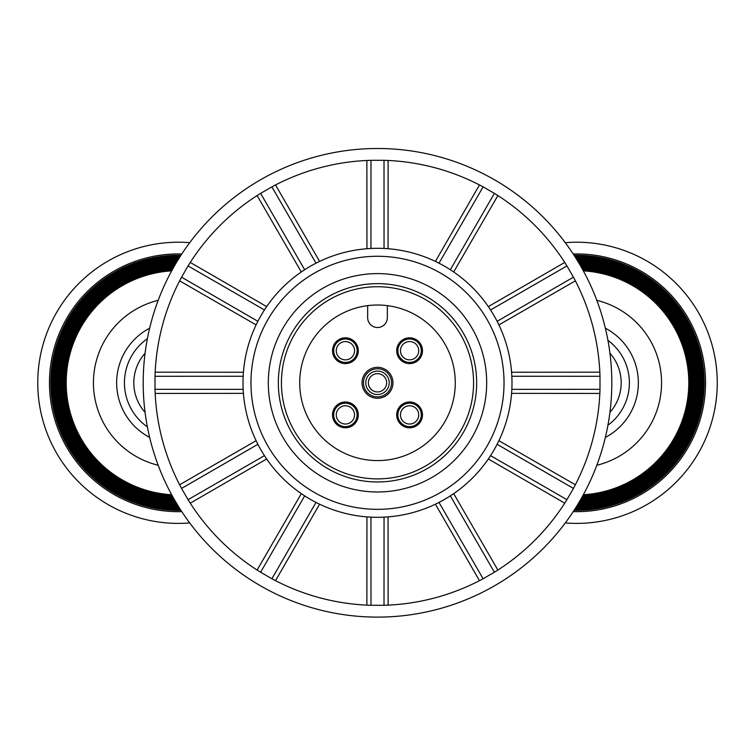 <?xml version="1.0" encoding="UTF-8"?>
<svg xmlns="http://www.w3.org/2000/svg" width="755" height="755" viewBox="0 0 755 755"><rect width="100%" height="100%" fill="white"/><g stroke="black" fill="none" stroke-linecap="round" stroke-linejoin="round"><path stroke-width="1.13" d="M171.659 270.866A112.136 112.136 0 0 0 66.204 382.804A112.136 112.136 0 0 0 171.659 494.742M177.972 259.956A122.848 122.848 0 0 0 55.492 382.804A122.848 122.848 0 0 0 177.972 505.652M178.388 506.322A123.518 123.518 0 0 1 54.822 382.804A123.518 123.518 0 0 1 178.388 259.286M177.151 261.305A121.508 121.508 0 0 0 56.833 382.804A121.508 121.508 0 0 0 177.151 504.302M177.567 504.982A122.178 122.178 0 0 1 56.163 382.804A122.178 122.178 0 0 1 177.567 260.626M178.803 258.616A124.188 124.188 0 0 0 54.152 382.804A124.188 124.188 0 0 0 178.803 506.992M179.228 507.653A124.858 124.858 0 0 1 53.482 382.804A124.858 124.858 0 0 1 179.228 257.955M179.643 257.285A125.519 125.519 0 0 0 52.812 382.804A125.519 125.519 0 0 0 179.643 508.323M180.067 508.983A126.189 126.189 0 0 1 52.142 382.804A126.189 126.189 0 0 1 180.067 256.625M173.961 266.732A116.147 116.147 0 0 0 62.184 382.804A116.147 116.147 0 0 0 173.961 498.876M174.348 499.555A116.817 116.817 0 0 1 61.514 382.804A116.817 116.817 0 0 1 174.348 266.053M180.492 255.964A126.859 126.859 0 0 0 51.472 382.804A126.859 126.859 0 0 0 180.492 509.644M180.917 510.314A127.529 127.529 0 0 1 50.802 382.804A127.529 127.529 0 0 1 180.917 255.294M173.178 268.11A114.817 114.817 0 0 0 63.524 382.804A114.817 114.817 0 0 0 173.178 497.498M173.565 498.187A115.477 115.477 0 0 1 62.854 382.804A115.477 115.477 0 0 1 173.565 267.421M174.745 265.373A117.487 117.487 0 0 0 60.844 382.804A117.487 117.487 0 0 0 174.745 500.235M175.141 500.924A118.157 118.157 0 0 1 60.173 382.804A118.157 118.157 0 0 1 175.141 264.684M176.34 262.655A120.168 120.168 0 0 0 58.173 382.804A120.168 120.168 0 0 0 176.34 502.953M176.745 503.632A120.838 120.838 0 0 1 57.503 382.804A120.838 120.838 0 0 1 176.745 261.976M172.036 495.431A112.806 112.806 0 0 1 65.534 382.804A112.806 112.806 0 0 1 172.036 270.177M172.414 269.488A113.476 113.476 0 0 0 64.864 382.804A113.476 113.476 0 0 0 172.414 496.12M172.801 496.809A114.147 114.147 0 0 1 64.194 382.804A114.147 114.147 0 0 1 172.801 268.799M175.537 264.005A118.828 118.828 0 0 0 59.503 382.804A118.828 118.828 0 0 0 175.537 501.603M175.934 502.283A119.498 119.498 0 0 1 58.833 382.804A119.498 119.498 0 0 1 175.934 263.325M181.785 253.982A128.869 128.869 0 0 0 49.462 382.804A128.869 128.869 0 0 0 181.785 511.626M189.703 242.676A140.59 140.59 0 0 0 37.75 382.804A140.59 140.59 0 0 0 189.703 522.932M583.341 494.742A112.136 112.136 0 0 0 688.796 382.804A112.136 112.136 0 0 0 583.341 270.866M577.028 505.652A122.848 122.848 0 0 0 699.508 382.804A122.848 122.848 0 0 0 577.028 259.956M576.612 259.286A123.518 123.518 0 0 1 700.178 382.804A123.518 123.518 0 0 1 576.612 506.322M577.849 504.302A121.508 121.508 0 0 0 698.167 382.804A121.508 121.508 0 0 0 577.849 261.305M577.433 260.626A122.178 122.178 0 0 1 698.837 382.804A122.178 122.178 0 0 1 577.433 504.982M576.197 506.992A124.188 124.188 0 0 0 700.848 382.804A124.188 124.188 0 0 0 576.197 258.616M575.772 257.955A124.858 124.858 0 0 1 701.518 382.804A124.858 124.858 0 0 1 575.772 507.653M575.357 508.323A125.519 125.519 0 0 0 702.188 382.804A125.519 125.519 0 0 0 575.357 257.285M574.933 256.625A126.189 126.189 0 0 1 702.858 382.804A126.189 126.189 0 0 1 574.933 508.983M581.039 498.876A116.147 116.147 0 0 0 692.816 382.804A116.147 116.147 0 0 0 581.039 266.732M580.652 266.053A116.817 116.817 0 0 1 693.486 382.804A116.817 116.817 0 0 1 580.652 499.555M574.508 509.644A126.859 126.859 0 0 0 703.528 382.804A126.859 126.859 0 0 0 574.508 255.964M574.083 255.294A127.529 127.529 0 0 1 704.198 382.804A127.529 127.529 0 0 1 574.083 510.314M581.822 497.498A114.817 114.817 0 0 0 691.476 382.804A114.817 114.817 0 0 0 581.822 268.11M581.435 267.421A115.477 115.477 0 0 1 692.146 382.804A115.477 115.477 0 0 1 581.435 498.187M580.255 500.235A117.487 117.487 0 0 0 694.156 382.804A117.487 117.487 0 0 0 580.255 265.373M579.859 264.684A118.157 118.157 0 0 1 694.827 382.804A118.157 118.157 0 0 1 579.859 500.924M578.66 502.953A120.168 120.168 0 0 0 696.827 382.804A120.168 120.168 0 0 0 578.66 262.655M578.255 261.976A120.838 120.838 0 0 1 697.497 382.804A120.838 120.838 0 0 1 578.255 503.632M582.964 270.177A112.806 112.806 0 0 1 689.466 382.804A112.806 112.806 0 0 1 582.964 495.431M582.586 496.12A113.476 113.476 0 0 0 690.136 382.804A113.476 113.476 0 0 0 582.586 269.488M582.199 268.799A114.147 114.147 0 0 1 690.806 382.804A114.147 114.147 0 0 1 582.199 496.809M579.462 501.603A118.828 118.828 0 0 0 695.497 382.804A118.828 118.828 0 0 0 579.462 264.005M579.066 263.325A119.498 119.498 0 0 1 696.167 382.804A119.498 119.498 0 0 1 579.066 502.283M573.215 511.626A128.869 128.869 0 0 0 705.538 382.804A128.869 128.869 0 0 0 573.215 253.982M565.297 522.932A140.59 140.59 0 0 0 717.25 382.804A140.59 140.59 0 0 0 565.297 242.676M607.935 340.363A52.718 52.718 0 0 1 607.935 425.244M609.936 353.227A44.517 44.517 0 0 1 609.936 412.381A44.517 44.517 0 0 0 609.936 353.227M147.376 426.915A53.888 53.888 0 0 1 147.376 338.693M145.064 412.381A44.517 44.517 0 0 1 145.064 353.227A44.517 44.517 0 0 0 145.064 412.381M368.987 605.236A222.593 222.593 0 0 1 366.873 605.142L370.988 605.302L370.95 517.137M274.471 580.123A222.593 222.593 0 0 1 273.367 579.538M258.908 571.176A222.593 222.593 0 0 1 257.125 570.044L260.617 572.243L304.661 495.865M189.618 502.169A222.593 222.593 0 0 1 188.948 501.112M180.615 486.645A222.593 222.593 0 0 1 179.633 484.776L181.559 488.419L257.889 444.299M155.105 392.241A222.593 222.593 0 0 1 155.058 390.986M155.068 374.291A222.593 222.593 0 0 1 155.162 372.177L155.001 376.292L243.167 376.254M180.181 279.775A222.593 222.593 0 0 1 180.766 278.67M189.127 264.212A222.593 222.593 0 0 1 190.26 262.429L188.061 265.92L264.439 309.965M258.135 194.922A222.593 222.593 0 0 1 259.191 194.252M273.659 185.919A222.593 222.593 0 0 1 275.528 184.937L271.885 186.862L316.005 263.193M368.062 160.409A222.593 222.593 0 0 1 369.318 160.362M386.013 160.371A222.593 222.593 0 0 1 388.127 160.466L384.012 160.305L384.05 248.47M480.529 185.485A222.593 222.593 0 0 1 481.633 186.07M494.383 193.365A222.593 222.593 0 0 1 497.875 195.564L494.383 193.365L450.339 269.743M565.382 263.438A222.593 222.593 0 0 1 566.052 264.495M574.385 278.963A222.593 222.593 0 0 1 575.367 280.832L573.441 277.189L497.111 321.309M599.895 373.366A222.593 222.593 0 0 1 599.942 374.622M599.998 389.316A222.593 222.593 0 0 1 599.838 393.43L599.998 389.316L511.833 389.353M574.819 485.833A222.593 222.593 0 0 1 574.234 486.937M566.939 499.687A222.593 222.593 0 0 1 564.74 503.179L566.939 499.687L490.561 455.642M496.865 570.686A222.593 222.593 0 0 1 495.808 571.356M481.341 579.689A222.593 222.593 0 0 1 479.472 580.67L483.115 578.745L438.995 502.415M386.938 605.199A222.593 222.593 0 0 1 385.682 605.246M260.248 572.016L272.338 579.01M264.439 455.642L188.061 499.687L190.26 503.179A222.593 222.593 0 0 0 257.125 570.044L301.311 493.638M181.351 488.041L188.297 500.065M243.167 389.353L155.001 389.316L155.162 393.43A222.593 222.593 0 0 0 179.633 484.776L256.105 440.703M155.011 375.867L155.011 389.75M257.889 321.309L181.559 277.189L179.633 280.832A222.593 222.593 0 0 0 155.162 372.177L243.421 372.243M188.288 265.552L181.351 277.576M304.661 269.743L260.617 193.365L257.125 195.564A222.593 222.593 0 0 0 190.26 262.429L266.666 306.615M272.262 186.655L260.164 193.629M370.95 248.47L370.988 160.305L366.873 160.466A222.593 222.593 0 0 0 275.528 184.937L319.601 261.409M384.437 160.315L370.469 160.305M438.995 263.193L483.115 186.862L479.472 184.937A222.593 222.593 0 0 0 388.127 160.466L388.061 248.725M494.752 193.591L482.662 186.598M490.561 309.965L566.939 265.92L564.74 262.429A222.593 222.593 0 0 0 497.875 195.564L453.689 271.97M573.649 277.566L566.703 265.543M511.833 376.254L599.998 376.292L599.838 372.177A222.593 222.593 0 0 0 575.367 280.832L498.895 324.905M599.989 389.74L599.989 375.858M497.111 444.299L573.441 488.419L575.367 484.776A222.593 222.593 0 0 0 599.838 393.43L511.579 393.364M566.712 500.055L573.649 488.032M450.339 495.865L494.383 572.243L497.875 570.044A222.593 222.593 0 0 0 564.74 503.179L488.334 458.983M482.738 578.953L494.836 571.979M384.05 517.137L384.012 605.302L388.127 605.142A222.593 222.593 0 0 0 479.472 580.67L435.399 504.198M370.563 605.293L384.531 605.302M316.005 502.415L271.885 578.745L275.528 580.67A222.593 222.593 0 0 0 366.873 605.142L366.939 516.882M275.528 580.67L319.601 504.198M388.127 605.142L388.061 516.882M497.875 570.044L453.689 493.638M575.367 484.776L498.895 440.703M599.838 372.177L511.579 372.243M564.74 262.429L488.334 306.615M479.472 184.937L435.399 261.409M366.873 160.466L366.939 248.725M257.125 195.564L301.311 271.97M179.633 280.832L256.105 324.905M155.162 393.43L243.421 393.364M190.26 503.179L266.666 458.983M348.999 342.308A9.136 9.136 0 0 1 353.821 354.303A9.136 9.136 0 0 1 341.826 359.125A9.136 9.136 0 0 1 337.004 347.13A9.136 9.136 0 0 1 348.999 342.308M334.635 346.12A11.712 11.712 0 0 1 354.784 343.676A11.712 11.712 0 0 1 346.819 362.343A11.712 11.712 0 0 1 334.635 346.12M345.611 403.179A11.712 11.712 0 0 1 355.454 420.922A11.712 11.712 0 0 1 335.163 420.573A11.712 11.712 0 0 1 345.611 403.179A11.712 11.712 0 0 1 355.454 420.922A11.712 11.712 0 0 1 335.163 420.573A11.712 11.712 0 0 1 345.611 403.179M354.548 415.052A9.136 9.136 0 0 1 345.252 424.027A9.136 9.136 0 0 1 336.277 414.731A9.136 9.136 0 0 1 345.573 405.756A9.136 9.136 0 0 1 354.548 415.052M406.813 403.51A11.712 11.712 0 0 1 420.837 418.176A11.712 11.712 0 0 1 401.122 422.989A11.712 11.712 0 0 1 406.813 403.51A11.712 11.712 0 0 1 420.837 418.176A11.712 11.712 0 0 1 401.122 422.989A11.712 11.712 0 0 1 406.813 403.51M418.468 412.73A9.136 9.136 0 0 1 411.758 423.772A9.136 9.136 0 0 1 400.707 417.062A9.136 9.136 0 0 1 407.426 406.011A9.136 9.136 0 0 1 418.468 412.73M412.211 362.136A11.712 11.712 0 0 1 398.385 347.281A11.712 11.712 0 0 1 418.166 342.732A11.712 11.712 0 0 1 412.211 362.136A11.712 11.712 0 0 1 398.385 347.281A11.712 11.712 0 0 1 418.166 342.732A11.712 11.712 0 0 1 412.211 362.136M400.688 352.764A9.136 9.136 0 0 1 407.54 341.807A9.136 9.136 0 0 1 418.496 348.668A9.136 9.136 0 0 1 411.635 359.616A9.136 9.136 0 0 1 400.688 352.764M383.398 375.83A9.136 9.136 0 0 1 384.474 388.702A9.136 9.136 0 0 1 371.602 389.778A9.136 9.136 0 0 1 370.526 376.905A9.136 9.136 0 0 1 383.398 375.83M368.553 375.235A11.712 11.712 0 0 1 388.523 378.84A11.712 11.712 0 0 1 375.414 394.336A11.712 11.712 0 0 1 368.553 375.235A11.712 11.712 0 0 1 388.523 378.84A11.712 11.712 0 0 1 375.414 394.336A11.712 11.712 0 0 1 368.553 375.235M366.77 373.725A14.062 14.062 0 0 1 390.731 378.047A14.062 14.062 0 0 1 374.999 396.639A14.062 14.062 0 0 1 366.77 373.725M336.296 341.6A12.892 12.892 0 0 1 357.861 347.375A12.892 12.892 0 0 1 342.072 363.164A12.892 12.892 0 0 1 336.296 341.6M336.296 424.008A12.892 12.892 0 0 1 342.072 402.443A12.892 12.892 0 0 1 357.861 418.232A12.892 12.892 0 0 1 336.296 424.008M418.704 424.008A12.892 12.892 0 0 1 397.139 418.232A12.892 12.892 0 0 1 412.928 402.443A12.892 12.892 0 0 1 418.704 424.008M418.704 341.6A12.892 12.892 0 0 1 412.928 363.164A12.892 12.892 0 0 1 397.139 347.375A12.892 12.892 0 0 1 418.704 341.6M367.657 305.633L367.657 317.666A9.843 9.843 0 0 0 377.5 327.51A9.843 9.843 0 0 0 387.343 317.666L387.343 305.633M377.5 367.336A15.468 15.468 0 0 1 390.892 390.533A15.468 15.468 0 0 1 364.108 390.533A15.468 15.468 0 0 1 377.5 367.336M377.5 305.011A77.793 77.793 0 0 1 444.865 421.696A77.793 77.793 0 0 1 310.135 421.696A77.793 77.793 0 0 1 377.5 305.011M377.5 286.74A96.064 96.064 0 0 1 460.701 430.841A96.064 96.064 0 0 1 294.299 430.841A96.064 96.064 0 0 1 377.5 286.74M307.077 606.284A234.314 234.314 0 0 1 219.177 210.079A234.314 234.314 0 0 1 606.246 332.049A234.314 234.314 0 0 1 307.077 606.284M377.481 273.612A109.192 109.192 0 0 1 472.064 437.381A109.192 109.192 0 0 1 282.946 437.409A109.192 109.192 0 0 1 377.481 273.612M377.481 283.635A99.169 99.169 0 0 0 291.628 432.398A99.169 99.169 0 0 0 463.391 432.379A99.169 99.169 0 0 0 377.481 283.635M377.481 256.275A126.529 126.529 0 0 0 267.931 446.082A126.529 126.529 0 0 0 487.088 446.054A126.529 126.529 0 0 0 377.481 256.275M377.481 248.31A134.494 134.494 0 0 1 493.987 450.037A134.494 134.494 0 0 1 261.032 450.065A134.494 134.494 0 0 1 377.481 248.31M149.641 437.409A61.683 61.683 0 0 1 149.641 328.198M158.172 300.348A84.881 84.881 0 0 0 158.172 465.259M605.359 328.198A61.683 61.683 0 0 1 605.359 437.409M596.827 465.259A84.881 84.881 0 0 0 596.827 300.348"/></g></svg>
